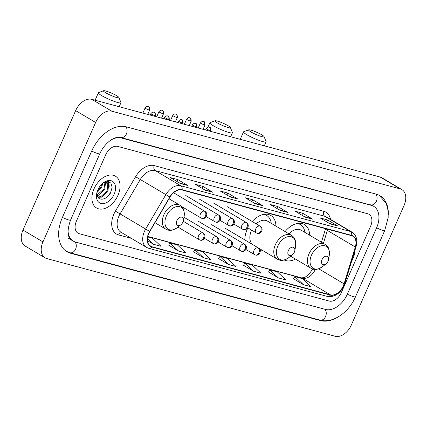 <?xml version="1.0" encoding="UTF-8"?>
<svg xmlns="http://www.w3.org/2000/svg" width="427" height="427" viewBox="0 0 427 427"><rect width="100%" height="100%" fill="white"/><g stroke="black" fill="none" stroke-linecap="round" stroke-linejoin="round"><path stroke-width="0.64" d="M275.943 226.129A20.416 13.424 120.7 0 0 270.814 215.47A20.416 13.424 120.7 0 0 252.245 221.517M247.906 227.901A20.416 13.424 120.7 0 0 247.158 229.464A20.416 13.424 120.7 0 0 244.847 239.915M309.602 235.197A20.416 13.424 120.7 0 0 304.472 224.538A20.416 13.424 120.7 0 0 285.087 231.557M260.246 250.718A20.416 13.424 120.7 0 0 261.788 249.987M284.222 259.979A20.416 13.424 120.7 0 0 295.452 259.056M352.964 258.618A18.494 12.153 120.7 0 0 355.045 250.003A18.494 12.153 120.7 0 1 352.964 258.618A18.494 12.153 120.7 0 1 351.613 261.287A18.494 12.153 120.7 0 0 352.964 258.618M117.985 195.304A18.494 12.153 120.7 0 0 115.434 176.17A18.494 12.153 120.7 0 0 94.009 188.846A18.494 12.153 120.7 0 0 96.561 207.981A18.494 12.153 120.7 0 0 117.985 195.304A18.494 12.153 120.7 0 0 115.434 176.17A18.494 12.153 120.7 0 0 94.009 188.846A18.494 12.153 120.7 0 0 96.561 207.981A18.494 12.153 120.7 0 0 117.985 195.304M343.356 285.823A12.33 8.102 -59.3 0 1 330.434 294.843L151.895 246.737A12.33 8.102 -59.3 0 1 150.528 246.16A12.33 8.102 -59.3 0 1 149.808 231.498L170.01 197.087A12.33 8.102 -59.3 0 1 181.95 189.978L351.512 235.661A12.33 8.102 -59.3 0 1 352.873 236.238A12.33 8.102 -59.3 0 1 355.307 247.019L344.087 283.848A12.33 8.102 -59.3 0 1 343.356 285.823M343.554 285.876A12.634 8.305 120.7 0 0 344.306 283.854L355.526 247.025A12.634 8.305 120.7 0 0 351.634 235.384L182.073 189.695A12.634 8.305 120.7 0 0 169.834 196.986L149.631 231.397A12.634 8.305 120.7 0 0 151.766 247.014L330.311 295.121A12.634 8.305 120.7 0 0 343.554 285.876M168.644 245.109L178.513 251.007L186.001 253.024L177.456 244.97L169.967 242.952L168.622 245.141M193.612 251.839L203.482 257.732L210.975 259.749L202.43 251.695L194.936 249.678L193.596 251.866M293.498 278.751L303.367 284.649L310.861 286.666L302.311 278.612L294.822 276.595L293.482 278.783M268.524 272.026L278.399 277.918L285.887 279.936L277.342 271.882L269.848 269.864L268.508 272.052M243.555 265.295L253.424 271.188L260.918 273.211L252.373 265.156L244.879 263.133L243.539 265.322M218.581 258.57L228.456 264.462L235.944 266.48L227.399 258.426L219.91 256.408L218.565 258.597M76.385 221.213A11.556 7.595 120.7 0 0 77.976 233.174A11.556 7.595 120.7 0 0 79.257 233.708L329.217 301.062A11.556 7.595 120.7 0 0 341.328 292.602L370.588 226.251A11.556 7.595 120.7 0 0 368.997 214.295A11.556 7.595 120.7 0 0 367.722 213.756L117.761 146.408A11.556 7.595 120.7 0 0 105.645 154.862L76.385 221.213A11.556 7.595 120.7 0 0 77.976 233.174A11.556 7.595 120.7 0 0 79.257 233.708L329.217 301.062A11.556 7.595 120.7 0 0 341.328 292.602L370.588 226.251A11.556 7.595 120.7 0 0 368.997 214.295A11.556 7.595 120.7 0 0 367.722 213.756L117.761 146.408A11.556 7.595 120.7 0 0 105.645 154.862L76.385 221.213M205.312 190.245L195.326 184.315L202.814 186.337L212.801 192.262L205.312 190.245M180.338 183.514L170.352 177.589L177.845 179.607L187.832 185.531L180.338 183.514M280.224 210.426L270.238 204.501L277.731 206.519L287.718 212.449L280.224 210.426M305.198 217.156L295.206 211.232L302.7 213.249L312.687 219.174L305.198 217.156M330.167 223.887L320.181 217.957L327.669 219.98L337.661 225.904L330.167 223.887M230.281 196.97L220.295 191.045L227.788 193.063L237.775 198.987L230.281 196.97M255.255 203.7L245.269 197.776L252.757 199.793L262.744 205.718L255.255 203.7M147.486 240.684L153.539 244.276L161.032 246.294L152.487 238.239L147.699 236.953M252.757 199.793L251.909 201.715M253.926 202.91L262.381 205.552A3.08 2.284 105.1 0 1 262.744 205.718M227.788 193.063L226.94 194.984M228.957 196.185L237.407 198.827A3.08 2.284 105.1 0 1 237.775 198.987M327.669 219.98L326.826 221.901M328.838 223.097L337.293 225.739A3.08 2.284 105.1 0 1 337.661 225.904M302.7 213.249L301.852 215.171M303.869 216.366L312.324 219.014A3.08 2.284 105.1 0 1 312.687 219.174M277.731 206.519L276.883 208.445M278.895 209.641L287.35 212.283A3.08 2.284 105.1 0 1 287.718 212.449M177.845 179.607L176.997 181.528M179.014 182.724L187.464 185.371A3.08 2.284 105.1 0 1 187.832 185.531M202.814 186.337L201.966 188.259M203.983 189.455L212.438 192.097A3.08 2.284 105.1 0 1 212.801 192.262M228.456 264.462L219.91 256.408M253.424 271.188L244.879 263.133M278.399 277.918L269.848 269.864M303.367 284.649L294.822 276.595M203.482 257.732L194.936 249.678M178.513 251.007L169.967 242.952M153.539 244.276L147.475 238.56M68.032 230.078A20.806 13.675 120.7 0 0 73.263 241.122A20.806 13.675 120.7 0 0 75.558 242.088L325.518 309.442A20.806 13.675 120.7 0 0 347.322 294.219L376.582 227.869A20.806 13.675 120.7 0 0 373.716 206.342A20.806 13.675 120.7 0 0 371.415 205.376L121.455 138.022A20.806 13.675 120.7 0 0 111.554 139.693M42.951 241.901A15.409 10.131 120.7 0 0 45.081 257.844A15.409 10.131 120.7 0 0 46.783 258.559L335.195 336.273A15.409 10.131 120.7 0 0 351.346 324.995L404.022 205.568A15.409 10.131 120.7 0 0 401.898 189.62A15.409 10.131 120.7 0 0 400.195 188.905L111.778 111.191A15.409 10.131 120.7 0 0 95.627 122.469L42.951 241.901L22.978 230.052A15.409 10.131 120.7 0 0 25.102 245.995L45.081 257.844M401.898 189.62L381.919 177.771A15.409 10.131 120.7 0 0 380.217 177.056L91.805 99.342A15.409 10.131 120.7 0 0 75.654 110.62L22.978 230.052M388.303 214.786A33.13 21.777 120.7 0 0 380.003 195.742A33.13 21.777 120.7 0 0 376.347 194.2L126.387 126.851A33.13 21.777 120.7 0 0 91.661 151.094L62.401 217.444A33.13 21.777 120.7 0 0 66.97 251.727A33.13 21.777 120.7 0 0 70.631 253.264L320.592 320.613A33.13 21.777 120.7 0 0 337.624 317.229M250.841 130.107A8.476 1.153 23.8 0 0 248.717 129.835A8.476 1.153 23.8 0 0 252.667 132.893A8.476 1.153 23.8 0 0 261.826 136.624A8.476 1.153 23.8 0 0 264.078 136.608A8.476 1.153 23.8 0 0 259.024 133.347A8.476 1.153 23.8 0 0 250.841 130.107M264.078 136.608L266.058 141.577A12.33 1.676 -156.2 0 1 266.069 141.833A12.33 1.676 -156.2 0 1 262.781 141.599A12.33 1.676 -156.2 0 1 250.158 136.528A12.33 1.676 -156.2 0 1 243.513 131.884A12.33 1.676 -156.2 0 1 243.71 131.719L248.717 129.835M322.017 259.659A4.622 3.037 120.7 0 0 322.262 264.137A4.622 3.037 120.7 0 0 326.143 263.763A4.622 3.037 120.7 0 0 328.011 261.276A4.622 3.037 120.7 0 0 328.448 259.878A4.622 3.037 120.7 0 0 326.345 256.2A4.622 3.037 120.7 0 0 322.017 259.659M290.403 256.381A18.297 12.031 120.7 0 0 290.734 256.253M304.883 232.4A18.297 12.031 120.7 0 0 300.394 224.586L299.396 223.994A18.297 12.031 120.7 0 0 298.041 223.353M300.394 224.586A18.297 12.031 120.7 0 0 297.149 223.497M290.632 256.195L310.915 268.225A13.867 9.116 120.7 0 1 308.999 253.878A13.867 9.116 120.7 0 1 325.064 244.372L301.131 230.174A13.867 9.116 120.7 0 0 288.93 233.836M217.178 121.038A8.476 1.153 23.8 0 0 215.053 120.761A8.476 1.153 23.8 0 0 219.003 123.825A8.476 1.153 23.8 0 0 228.162 127.556A8.476 1.153 23.8 0 0 230.415 127.54A8.476 1.153 23.8 0 0 225.36 124.278A8.476 1.153 23.8 0 0 217.178 121.038M230.415 127.54L232.395 132.503A12.33 1.676 -156.2 0 1 232.411 132.765A12.33 1.676 -156.2 0 1 229.123 132.53A12.33 1.676 -156.2 0 1 216.494 127.459A12.33 1.676 -156.2 0 1 209.849 122.811A12.33 1.676 -156.2 0 1 210.052 122.65L215.053 120.761M288.358 250.59A4.622 3.037 120.7 0 0 288.599 255.068A4.622 3.037 120.7 0 0 292.479 254.695A4.622 3.037 120.7 0 0 294.352 252.208A4.622 3.037 120.7 0 0 294.79 250.809A4.622 3.037 120.7 0 0 292.687 247.132A4.622 3.037 120.7 0 0 288.358 250.59M251.631 230.116A13.867 9.116 120.7 0 0 251.407 230.607A13.867 9.116 120.7 0 0 252.955 244.724M271.225 223.332A18.297 12.031 120.7 0 0 266.736 215.518L265.738 214.925A18.297 12.031 120.7 0 0 264.382 214.285M266.736 215.518A18.297 12.031 120.7 0 0 263.491 214.429M258.687 248.146L277.251 259.157A13.867 9.116 120.7 0 1 275.34 244.81A13.867 9.116 120.7 0 1 291.406 235.304L267.473 221.101A13.867 9.116 120.7 0 0 256.189 223.855M105.709 90.999A8.476 1.153 23.8 0 0 103.585 90.727A8.476 1.153 23.8 0 0 107.535 93.785A8.476 1.153 23.8 0 0 116.694 97.516A8.476 1.153 23.8 0 0 118.946 97.505A8.476 1.153 23.8 0 0 113.892 94.239A8.476 1.153 23.8 0 0 105.709 90.999M118.946 97.505L120.926 102.469A12.33 1.676 -156.2 0 1 120.937 102.726A12.33 1.676 -156.2 0 1 117.649 102.491A12.33 1.676 -156.2 0 1 105.026 97.42A12.33 1.676 -156.2 0 1 98.381 92.776A12.33 1.676 -156.2 0 1 98.578 92.611L103.585 90.727M176.885 220.556A4.622 3.037 120.7 0 0 177.13 225.029A4.622 3.037 120.7 0 0 181.011 224.661A4.622 3.037 120.7 0 0 182.879 222.168A4.622 3.037 120.7 0 0 183.316 220.77A4.622 3.037 120.7 0 0 181.213 217.097A4.622 3.037 120.7 0 0 176.885 220.556M102.848 183.258L101.573 187.624L96.908 192.609A8.705 5.722 120.7 0 0 97.175 195.561C98.653 201.72 107.412 199.484 110.598 192.742L112.13 187.293L110.892 183.05L107.465 181.48L103.051 183.071M101.898 184.042L100.783 187.154L97.281 191.355M105.533 182.356L104.743 189.503L98.381 195.267L97.169 195.555M104.962 182.425L103.953 189.033L97.02 194.958M102.523 183.471L103.521 182.895L107.412 182.788L108.634 184.106L107.914 191.387L101.551 197.146L97.986 197.285M105.277 181.897L107.412 182.788M106.996 182.585L107.844 183.631L107.124 190.917L100.756 196.676L97.767 196.948M114.137 194.269A12.559 8.257 120.7 0 0 113.481 182.11A12.559 8.257 120.7 0 0 102.939 183.119A12.559 8.257 120.7 0 0 97.858 189.882A12.559 8.257 120.7 0 0 96.673 193.682A12.559 8.257 120.7 0 0 102.379 203.663A12.559 8.257 120.7 0 0 114.137 194.269M96.732 193.362L96.699 196.948L96.774 193.18M112.104 187.795L110.625 192.438L107.876 196.383M108.527 181.587L109.013 185.078M105.827 181.721L105.848 181.998M105.864 182.356L105.843 183.199M108.864 181.678L109.195 186.941M106.184 181.63L106.238 182.126M106.254 182.388L106.024 185.056M330.434 294.843L302.471 278.255A12.33 8.102 120.7 0 0 315.318 269.4M131.356 238.367L118.658 234.946A3.854 2.856 105.1 0 1 121.695 232.64M118.658 234.946A19.263 12.661 -59.3 0 1 113.876 214.124A19.263 12.661 -59.3 0 1 115.402 211.141L135.605 176.735A19.263 12.661 -59.3 0 1 154.264 165.617L323.826 211.306A19.263 12.661 -59.3 0 1 330.519 219.393M149.631 231.397L120.088 213.895A15.409 10.131 120.7 0 0 118.866 216.275A15.409 10.131 120.7 0 0 120.996 232.224L146.562 247.393A15.409 10.131 -59.3 0 1 145.655 229.064L165.857 194.653A15.409 10.131 -59.3 0 1 180.786 185.761L350.348 231.45A3.854 2.856 105.1 0 1 351.634 235.384M151.766 247.014A3.854 2.856 105.1 0 1 148.799 248.333L327.344 296.445C334.341 297.422 339.887 293.877 343.986 285.818L344.835 283.539A3.854 1.014 -163.1 0 1 344.306 283.854M182.073 189.695A3.854 2.856 -74.9 0 0 180.786 185.761L155.22 170.592A15.409 10.131 120.7 0 0 140.291 179.484L120.088 213.895L115.402 211.141M169.834 196.986L135.605 176.735M344.835 283.539L356.049 246.71A3.854 1.014 -163.1 0 1 355.526 247.025M323.826 211.306A3.854 2.856 105.1 0 0 324.782 216.281L350.348 231.45A15.409 10.131 -59.3 0 1 352.051 232.165L326.484 216.996A15.409 10.131 120.7 0 0 324.782 216.281L155.22 170.592A3.854 2.856 105.1 0 1 154.264 165.617M327.344 296.445A3.854 2.856 -74.9 0 0 330.311 295.121M151.895 246.737L149.375 245.242M147.779 236.569L302.471 278.255A6.933 5.14 105.1 0 0 301.505 277.844L303.736 277.673L305.422 276.968L308.443 274.812L312.852 269.063M344.087 283.848L318.718 268.796M355.307 247.019L327.344 230.431A12.33 8.102 120.7 0 0 327.658 229.235M323.399 243.385L327.344 230.431A6.933 1.82 16.9 0 1 325.598 228.68M255.052 203.583L262.381 205.552M280.027 210.308L287.35 212.283M304.995 217.039L312.324 219.014M329.97 223.764L337.293 225.739M230.084 196.852L237.407 198.827M205.109 190.122L212.438 192.097M180.141 183.397L187.464 185.371M379.283 195.342L385.832 202.969L387.284 206.796L388.159 211.536L388.159 217.626L384.722 230.543L355.456 296.893C348.838 312.388 332.873 323.794 319.951 320.09L69.991 252.741A6.165 4.569 -74.9 0 0 75.59 249.16A6.165 4.569 -74.9 0 0 74.906 241.89M62.422 217.391A6.165 0.838 23.8 0 0 68.891 220.001A6.165 0.838 23.8 0 0 70.535 220.118L99.801 153.773C104.498 143.162 114.452 135.711 120.82 137.499L372.216 205.451M91.688 151.041A6.165 0.838 23.8 0 0 98.157 153.656A6.165 0.838 23.8 0 0 99.801 153.773M125.778 126.702A6.165 4.569 105.1 0 1 126.419 133.918A6.165 4.569 105.1 0 1 120.82 137.499M375.723 194.034A6.165 4.569 105.1 0 1 376.379 201.272A6.165 4.569 105.1 0 1 370.78 204.853M384.722 230.543A6.165 0.838 -156.2 0 1 383.078 230.425A6.165 0.838 -156.2 0 1 376.609 227.81M355.456 296.893A6.165 0.838 -156.2 0 1 353.812 296.776A6.165 0.838 -156.2 0 1 347.343 294.16M319.951 320.09A6.165 4.569 -74.9 0 0 325.55 316.508A6.165 4.569 -74.9 0 0 324.899 309.276M75.654 110.62L95.627 122.469M91.805 99.342L111.778 111.191M380.217 177.056L400.195 188.905M69.521 252.608L70.631 253.264M319.503 319.967L320.592 320.613M120.409 137.403L121.455 138.022M370.326 204.73L371.415 205.376M325.064 244.372C327.279 246.294 329.857 247.003 329.217 255.72A12.741 8.375 120.7 0 0 323.426 245.589A12.741 8.375 120.7 0 0 311.496 255.122A12.741 8.375 120.7 0 0 312.164 267.457A12.741 8.375 120.7 0 0 322.86 266.432L326.143 263.763M299.071 223.807L298.953 223.7A18.473 12.143 120.7 0 0 298.473 223.305M291.406 235.304C293.621 237.22 296.194 237.935 295.553 246.646A12.741 8.375 120.7 0 0 289.762 236.521A12.741 8.375 120.7 0 0 277.833 246.053A12.741 8.375 120.7 0 0 278.5 258.388A12.741 8.375 120.7 0 0 289.196 257.364L292.479 254.695M265.413 214.738L265.29 214.632A18.473 12.143 120.7 0 0 264.809 214.237M169.012 198.785L179.932 205.264C182.148 207.186 184.726 207.901 184.085 216.612A12.741 8.375 120.7 0 0 178.294 206.487A12.741 8.375 120.7 0 0 166.365 216.014A12.741 8.375 120.7 0 0 167.026 228.349A12.741 8.375 120.7 0 0 177.728 227.324L181.011 224.661M179.932 205.264A13.867 9.116 120.7 0 0 163.867 214.77A13.867 9.116 120.7 0 0 165.783 229.123C168.526 230.148 170.389 232.064 177.728 227.324M225.44 228.402L258.399 247.954C262.637 250.435 258.799 256.51 255.431 254.988A3.854 2.856 -74.9 0 0 258.927 252.747A3.854 2.856 105.1 0 0 257.972 247.772A3.854 2.53 120.7 0 0 253.937 250.596A3.854 2.53 120.7 0 0 254.465 254.583L245.909 249.507M258.399 247.954A3.854 2.53 120.7 0 0 257.972 247.772M204.357 124.855A2.503 0.342 23.8 0 0 205.029 124.903C204.843 120.024 203.567 122.335 203.385 121.476A2.503 1.857 -74.9 0 1 203.738 121.62A2.503 1.857 105.1 0 1 204.357 124.855A2.503 0.342 23.8 0 1 201.795 123.825A2.503 0.342 23.8 0 1 200.444 122.88L198.187 128.009M211.605 224.671L244.564 244.228C248.802 246.71 244.965 252.784 241.597 251.257A3.854 2.856 -74.9 0 0 245.093 249.021A3.854 2.856 105.1 0 0 244.137 244.047A3.854 2.53 120.7 0 0 240.102 246.865A3.854 2.53 120.7 0 0 240.631 250.852L232.074 245.776M244.564 244.228A3.854 2.53 120.7 0 0 244.137 244.047M190.527 121.129A2.503 0.342 23.8 0 0 191.195 121.177C191.013 116.299 189.732 118.61 189.556 117.745A2.503 1.857 -74.9 0 1 189.903 117.895A2.503 1.857 105.1 0 1 190.527 121.129A2.503 0.342 23.8 0 1 187.96 120.099A2.503 0.342 23.8 0 1 186.61 119.154L184.352 124.278M197.77 220.946L230.729 240.497C234.967 242.984 231.13 249.053 227.762 247.532A3.854 2.856 -74.9 0 0 231.258 245.295A3.854 2.856 105.1 0 0 230.302 240.321A3.854 2.53 120.7 0 0 226.267 243.139A3.854 2.53 120.7 0 0 226.796 247.126L218.245 242.05M230.729 240.497A3.854 2.53 120.7 0 0 230.302 240.321M176.693 117.398A2.503 0.342 23.8 0 0 177.36 117.446C177.178 112.573 175.897 114.879 175.721 114.02A2.503 1.857 -74.9 0 1 176.068 114.169A2.503 1.857 105.1 0 1 176.693 117.398A2.503 0.342 23.8 0 1 174.125 116.368A2.503 0.342 23.8 0 1 172.775 115.429L170.517 120.553M183.968 217.236L216.895 236.771C221.133 239.253 217.295 245.328 213.927 243.806A3.854 2.856 -74.9 0 0 217.428 241.565A3.854 2.856 105.1 0 0 216.468 236.59A3.854 2.53 120.7 0 0 212.432 239.414A3.854 2.53 120.7 0 0 212.966 243.395L204.41 238.319M216.895 236.771A3.854 2.53 120.7 0 0 216.468 236.59M162.858 113.673A2.503 0.342 23.8 0 0 163.525 113.721C163.344 108.842 162.063 111.153 161.886 110.294A2.503 1.857 -74.9 0 1 162.233 110.438A2.503 1.857 105.1 0 1 162.858 113.673A2.503 0.342 23.8 0 1 160.29 112.643A2.503 0.342 23.8 0 1 158.945 111.698L156.682 116.827M183.204 221.261L203.06 233.046C207.298 235.528 203.46 241.602 200.092 240.075A3.854 2.856 -74.9 0 0 203.594 237.839A3.854 2.856 105.1 0 0 202.638 232.864A3.854 2.53 120.7 0 0 198.598 235.683A3.854 2.53 120.7 0 0 199.131 239.67L177.979 227.121M203.06 233.046A3.854 2.53 120.7 0 0 202.638 232.864M149.023 109.947A2.503 0.342 23.8 0 0 149.69 109.99C149.509 105.117 148.228 107.428 148.052 106.563A2.503 1.857 -74.9 0 1 148.404 106.713A2.503 1.857 105.1 0 1 149.023 109.947A2.503 0.342 23.8 0 1 146.461 108.917A2.503 0.342 23.8 0 1 145.111 107.972L142.848 113.096M210.127 130.518A2.503 0.342 23.8 0 0 210.794 130.566C210.612 125.687 209.331 127.999 209.155 127.134A2.503 1.857 -74.9 0 1 209.502 127.283A2.503 1.857 105.1 0 1 210.127 130.518A2.503 0.342 23.8 0 1 207.559 129.488A2.503 0.342 23.8 0 1 206.214 128.543L205.568 129.995M227.271 206.7L260.23 226.257C264.468 228.739 260.63 234.813 257.262 233.286A3.854 2.856 -74.9 0 0 260.758 231.05A3.854 2.856 105.1 0 0 259.803 226.075A3.854 2.53 120.7 0 0 255.768 228.893A3.854 2.53 120.7 0 0 256.296 232.88L247.74 227.804M260.23 226.257A3.854 2.53 120.7 0 0 259.803 226.075M196.292 126.787A2.503 0.342 23.8 0 0 196.959 126.835C196.778 121.962 195.497 124.268 195.32 123.408A2.503 1.857 -74.9 0 1 195.673 123.558A2.503 1.857 105.1 0 1 196.292 126.787A2.503 0.342 23.8 0 1 193.73 125.757A2.503 0.342 23.8 0 1 192.38 124.817L191.734 126.269M213.436 202.974L246.395 222.526C250.633 225.013 246.795 231.087 243.427 229.561A3.854 2.856 -74.9 0 0 246.923 227.324A3.854 2.856 105.1 0 0 245.968 222.35A3.854 2.53 120.7 0 0 241.933 225.168A3.854 2.53 120.7 0 0 242.461 229.155L233.911 224.079M246.395 222.526A3.854 2.53 120.7 0 0 245.968 222.35M182.457 123.061A2.503 0.342 23.8 0 0 183.124 123.109C182.943 118.231 181.662 120.542 181.486 119.683A2.503 1.857 -74.9 0 1 181.838 119.827A2.503 1.857 105.1 0 1 182.457 123.061A2.503 0.342 23.8 0 1 179.895 122.031A2.503 0.342 23.8 0 1 178.545 121.087L177.904 122.544M199.601 199.249L232.56 218.8C236.798 221.282 232.961 227.356 229.593 225.835A3.854 2.856 -74.9 0 0 233.094 223.593A3.854 2.856 105.1 0 0 232.133 218.619A3.854 2.53 120.7 0 0 228.098 221.442A3.854 2.53 120.7 0 0 228.632 225.424L220.076 220.353M232.56 218.8A3.854 2.53 120.7 0 0 232.133 218.619M168.622 119.336A2.503 0.342 23.8 0 0 169.289 119.379C169.108 114.505 167.832 116.817 167.651 115.952A2.503 1.857 -74.9 0 1 168.003 116.101A2.503 1.857 105.1 0 1 168.622 119.336A2.503 0.342 23.8 0 1 166.06 118.306A2.503 0.342 23.8 0 1 164.71 117.361L164.069 118.813M185.772 195.518L218.725 215.075C222.963 217.556 219.126 223.631 215.758 222.104A3.854 2.856 -74.9 0 0 219.259 219.868A3.854 2.856 105.1 0 0 218.304 214.893A3.854 2.53 120.7 0 0 214.263 217.711A3.854 2.53 120.7 0 0 214.797 221.698L206.241 216.622M218.725 215.075A3.854 2.53 120.7 0 0 218.304 214.893M154.787 115.605A2.503 0.342 23.8 0 0 155.46 115.653C155.273 110.774 153.998 113.086 153.816 112.226A2.503 1.857 -74.9 0 1 154.168 112.376A2.503 1.857 105.1 0 1 154.787 115.605A2.503 0.342 23.8 0 1 152.225 114.575A2.503 0.342 23.8 0 1 150.875 113.63L150.235 115.087M173.554 192.753L204.891 211.344C209.129 213.831 205.296 219.9 201.923 218.378A3.854 2.856 -74.9 0 0 205.424 216.137A3.854 2.856 105.1 0 0 204.469 211.168A3.854 2.53 120.7 0 0 200.428 213.986A3.854 2.53 120.7 0 0 200.962 217.973L181.374 206.348M204.891 211.344A3.854 2.53 120.7 0 0 204.469 211.168M356.049 246.71C357.831 240.134 356.497 235.288 352.051 232.165M146.562 247.393L148.799 248.333M321.44 242.221L325.566 228.675M147.811 236.43L301.505 277.844M66.276 251.284L69.991 252.741M71.763 240.236C67.301 237.385 66.895 230.681 70.535 220.118M67.765 237.866L73.263 241.122M240.225 139.335L243.513 131.884M310.915 268.225C313.658 269.25 315.521 271.172 322.86 266.432M328.448 259.878L329.217 255.72M264.313 145.826L266.069 141.833M298.953 223.7L298.505 223.3M207.954 127.107L209.849 122.811M277.251 259.157C280 260.182 281.857 262.103 289.196 257.364M294.79 250.809L295.553 246.646M230.649 136.757L232.411 132.765M265.29 214.632L264.841 214.231M95.093 100.228L98.381 92.776M154.969 222.707L165.783 229.123M183.316 220.77L184.085 216.612M119.176 106.718L120.937 102.726M255.431 254.988L254.465 254.583M205.029 124.903L203.076 129.328M200.444 122.88C202.953 120.254 203.396 121.818 203.385 121.476M241.597 251.257L240.631 250.852M191.195 121.177L189.241 125.597M186.61 119.154C189.118 116.523 189.561 118.092 189.556 117.745M227.762 247.532L226.796 247.126M177.36 117.446L175.406 121.871M172.775 115.429C175.283 112.797 175.727 114.361 175.721 114.02M213.927 243.806L212.966 243.395M163.525 113.721L161.577 118.146M158.945 111.698C161.454 109.066 161.892 110.636 161.886 110.294M200.092 240.075L199.131 239.67M149.69 109.99L147.742 114.415M145.111 107.972C147.619 105.341 148.057 106.91 148.052 106.563M210.794 130.566L210.463 131.313M206.214 128.543C208.718 125.912 209.161 127.481 209.155 127.134M257.262 233.286L256.296 232.88M196.959 126.835L196.628 127.588M192.38 124.817C194.888 122.186 195.326 123.75 195.32 123.408M243.427 229.561L242.461 229.155M183.124 123.109L182.793 123.862M178.545 121.087C181.053 118.455 181.491 120.024 181.486 119.683M229.593 225.835L228.632 225.424M169.289 119.379L168.959 120.131M164.71 117.361C167.219 114.73 167.662 116.299 167.651 115.952M215.758 222.104L214.797 221.698M155.46 115.653L155.129 116.406M150.875 113.63C153.384 111.004 153.827 112.568 153.816 112.226M201.923 218.378L200.962 217.973"/></g></svg>
